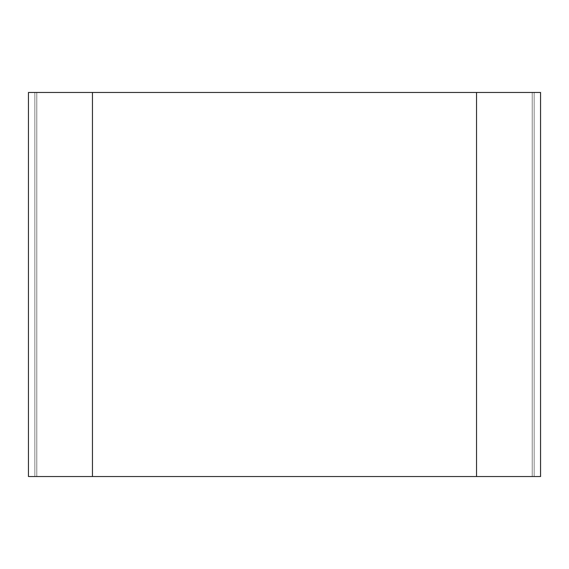 <?xml version="1.0" encoding="UTF-8"?>
<svg xmlns="http://www.w3.org/2000/svg" width="569" height="569" viewBox="0 0 569 569"><rect width="100%" height="100%" fill="white"/><g stroke="black" fill="none" stroke-linecap="round" stroke-linejoin="round"><path stroke-width="0.43" stroke-dasharray="2.85 2.13" d="M92.463 92.463L476.538 92.463L28.45 92.463L28.45 476.538L476.538 476.538L34.851 476.538L34.851 92.463L534.149 92.463L34.851 92.463L34.851 476.538L534.149 476.538L534.149 92.463L534.149 476.538L92.463 476.538L532.228 476.538L532.228 92.463L36.772 92.463L532.228 92.463L532.228 476.538L476.538 476.538L534.149 476.538L534.149 92.463L534.149 476.538L34.851 476.538L34.851 92.463L34.851 476.538L92.463 476.538L36.772 476.538L36.772 92.463L92.463 92.463L36.772 92.463L36.772 476.538L476.538 476.538L36.772 476.538L36.772 92.463L36.772 476.538L92.463 476.538L92.463 92.463L540.55 92.463L540.55 476.538L476.538 476.538L532.228 476.538L532.228 92.463L532.228 476.538L92.463 476.538L92.463 92.463L92.463 476.538M476.538 476.538L476.538 92.463"/><path stroke-width="0.85" d="M476.538 476.538L28.45 476.538L28.45 92.463L540.55 92.463L540.55 476.538L476.538 476.538L476.538 92.463M92.463 476.538L92.463 92.463"/></g></svg>
